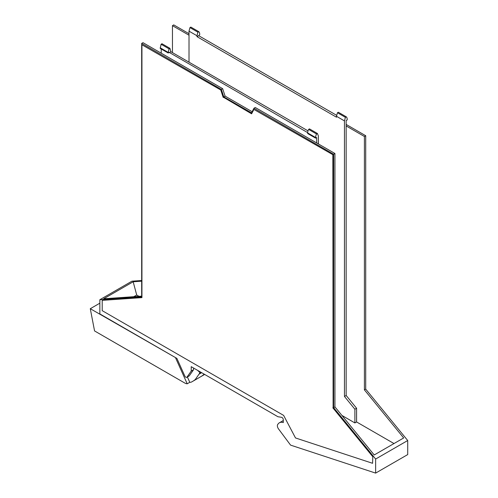 <?xml version="1.0" encoding="UTF-8"?>
<svg xmlns="http://www.w3.org/2000/svg" width="498" height="498" viewBox="0 0 498 498"><rect width="100%" height="100%" fill="white"/><g stroke="black" fill="none" stroke-linecap="round" stroke-linejoin="round"><path stroke-width="0.75" d="M193.535 368.01L193.535 369.759L189.29 375.797A1.843 1.064 -120 0 1 189.084 375.99L186.775 377.322A1.843 1.064 -120 0 1 184.783 375.971L176.89 358.398L99.855 313.927L99.855 299.709L131.939 281.189L141.675 280.511M172.451 52.607L172.451 25.653L173.752 24.9L189.01 33.708M346.154 124.432L365.713 135.73L365.713 389.119L407.713 440.525L375.635 459.044L333.635 407.638L334.936 406.885L374.216 454.967L403.691 437.954L364.411 389.872L365.713 389.119M375.635 459.044L375.635 473.1L407.713 454.581L407.713 440.525M186.775 377.322A1.843 1.064 -120 0 0 186.98 377.135L191.226 371.091L191.226 366.677L277.928 416.733L281.544 417.305A1.843 1.064 60 0 1 283.294 419.727L283.294 422.59A11.068 6.387 60 0 0 279.384 422.783A11.068 6.387 60 0 0 277.996 424.159A3.71 2.141 60 0 0 278.544 428.952L290.39 444.876A0.741 0.423 -120 0 0 290.788 445.193L375.635 473.1M141.675 281.177L133.171 281.768L103.696 298.781L141.675 296.148M99.855 299.709L141.675 296.814L141.675 43.419L221.355 89.422L222.656 88.669L225.09 96.102L252.131 111.714M172.451 25.653L189.01 35.215M346.284 116.831L345.407 117.335L344.46 120.896L336.505 116.302L337.451 112.741L338.329 112.237L346.284 116.831A5.914 3.418 -60 0 1 347.193 119.315L347.193 119.918L346.154 120.516L346.154 125.938L364.411 136.483L364.411 389.872M365.713 135.73L364.411 136.483M221.355 89.422L223.783 96.855L251.521 112.865L253.955 108.247L333.635 154.249L333.635 407.638M141.936 44.776L221.143 90.206L141.936 44.776L141.936 297.617L102.208 300.369L141.936 297.487M221.143 90.206L223.453 97.259L251.714 113.581M333.112 154.853L253.905 109.423L333.112 154.853L333.112 407.694L372.84 456.317L372.579 463.302L372.84 456.317M191.226 371.091L193.535 369.759M133.781 296.696L136.707 295.009L133.171 281.768M141.675 43.419L142.976 42.666L222.656 88.669M139.004 296.335L136.707 295.009M336.748 115.387L198.658 35.669L199.704 34.76L199.704 34.163A5.914 3.418 -60 0 0 198.789 31.679L197.918 32.183L196.965 35.744L196.965 36.647L198.658 35.669M346.154 125.938L346.154 395.48L356.587 408.254L356.587 421.955L393.993 443.55M253.955 108.247L255.256 107.493L334.936 153.496L334.936 406.885M333.635 154.249L334.936 153.496M223.783 96.855L225.09 96.102M102.208 300.369L102.208 310.659L283.63 415.4L295.501 437.954L372.579 463.302M253.905 109.423L251.596 113.812L223.453 97.259M223.191 97.415L220.882 90.356M332.851 155.003L333.112 407.694M332.851 407.843L372.579 456.467M161.234 53.211L161.234 48.991M307.689 132.642L169.189 52.383L168.143 52.981L160.188 48.393L161.103 44.247L161.981 43.743L169.936 48.337L169.059 48.841L161.103 44.247M189.01 62.169L189.01 31.15L189.962 27.589L190.834 27.085L198.789 31.679M336.505 116.302L336.505 117.204L196.965 36.647M344.46 120.896L344.46 396.464L346.154 395.48M341.939 415.45L354.887 422.933L356.587 421.955M354.887 422.933L354.887 409.232L356.587 408.254M344.46 396.464L354.887 409.232M316.678 142.957L316.678 137.535L315.639 138.139L315.639 137.535A5.914 3.418 -60 0 1 316.547 133.993L317.425 133.489L318.378 135.954L318.378 143.934M189.01 31.15L196.965 35.744M168.143 52.981L169.059 48.841M308.013 130.874L170.882 51.705L169.936 48.337M189.962 27.589L197.918 32.183M345.407 117.335L337.451 112.741M317.425 133.489L309.47 128.895L308.598 129.405A5.914 3.418 120 0 0 307.683 132.941L315.639 137.535M316.547 133.993L308.598 129.405M315.639 138.139L307.683 133.545L307.683 132.941M170.882 51.705L169.189 52.682M99.855 303.176L90.287 308.704L175.875 357.813M204.659 374.434L201.13 376.476M200.003 377.123A9.219 5.322 -120 0 0 200.009 377.117A9.219 5.322 -120 0 0 200.022 377.117L191.755 381.885A9.219 5.322 -120 0 0 192.066 381.68A44.26 25.554 -120 0 0 192.776 381.294A44.26 25.554 -120 0 0 195.334 379.432L199.754 373.114L201.068 372.361M187.385 376.967L189.782 382.308A9.219 5.322 -120 0 0 190.902 382.221A9.219 5.322 -120 0 0 191.755 381.885M189.782 382.308L187.217 383.79L175.613 357.962M90.287 308.704L94.558 330.94L184.577 382.912A9.219 5.322 -120 0 0 187.217 383.79M197.569 370.338L199.437 372.118L199.754 373.114M192.776 381.294L201.03 376.532A44.26 25.554 -120 0 0 203.589 374.664A44.26 25.554 -120 0 0 204.143 374.135M189.29 375.797L186.98 377.135M160.188 47.789L168.143 52.383M201.634 372.691L199.306 374.035M199.437 372.118L200.04 371.769M279.384 422.783L283.294 420.524"/></g></svg>
